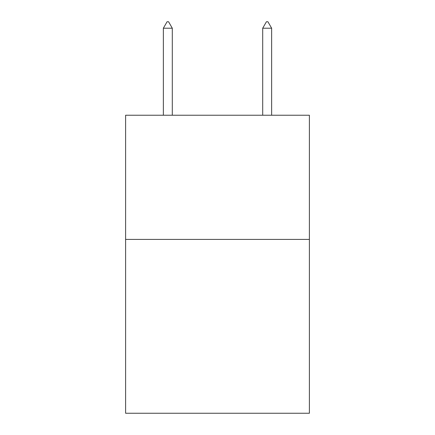 <?xml version="1.0" encoding="UTF-8"?>
<svg xmlns="http://www.w3.org/2000/svg" width="435" height="435" viewBox="0 0 435 435"><rect width="100%" height="100%" fill="white"/><g stroke="black" fill="none" stroke-linecap="round" stroke-linejoin="round"><path stroke-width="0.65" d="M309.388 239.402L309.388 413.25L125.612 413.25L125.612 115.231L309.388 115.231L309.388 239.402L125.612 239.402M172.298 28.21L168.573 21.75L167.083 21.75L163.359 28.21L172.298 28.21L172.298 115.231M163.359 28.21L163.359 115.231M266.427 21.75L267.916 21.75L271.641 28.21L262.702 28.21L266.427 21.75M271.641 115.231L271.641 28.21M262.702 115.231L262.702 28.21"/></g></svg>
